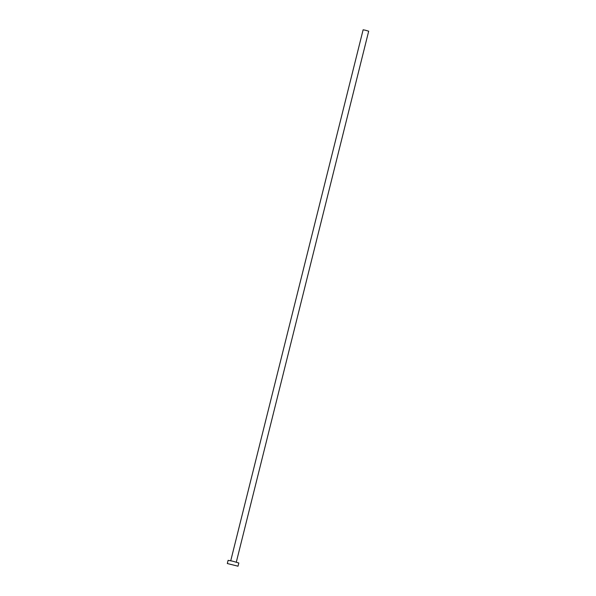 <?xml version="1.0" encoding="UTF-8"?>
<svg xmlns="http://www.w3.org/2000/svg" width="596" height="596" viewBox="0 0 596 596"><rect width="100%" height="100%" fill="white"/><g stroke="black" fill="none" stroke-linecap="round" stroke-linejoin="round"><path stroke-width="0.89" d="M230.741 560.747L363.12 29.8L365.408 30.232L368.686 31.186L236.307 562.132M227.314 563.533L228.119 560.329L232.522 561.149L238.817 562.997L238.02 566.2L227.314 563.533L238.02 566.2"/></g></svg>
